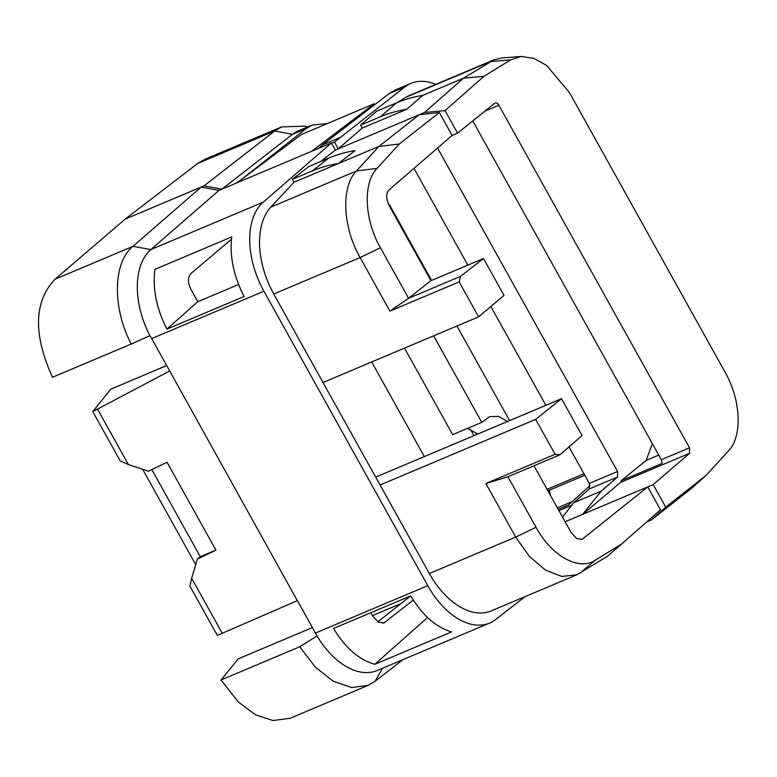 <?xml version="1.0" encoding="UTF-8"?>
<svg xmlns="http://www.w3.org/2000/svg" width="777" height="777" viewBox="0 0 777 777"><rect width="100%" height="100%" fill="white"/><g stroke="black" fill="none" stroke-linecap="round" stroke-linejoin="round"><path stroke-width="1.17" d="M397.348 102.496L405.808 97.329A71.105 43.085 -112.9 0 1 409.285 95.542L493.822 59.868L463.5 78.195L424.601 112.451L419.23 114.724L439.364 112.529L452.117 135.441L457.575 133.149L495.085 102.953M406.73 109.285L422.766 95.377A169.289 132.537 -129.4 0 0 396.445 102.865L376.592 111.247L360.606 125.126L362.237 128.059L406.73 109.285A168.696 132.071 -129.4 0 0 380.458 116.754L360.606 125.126M525.126 596.6L495.6 619.541A71.105 43.085 67.1 0 1 489.607 623.067A71.105 43.085 67.1 0 1 427.787 585.644L263.918 291.229A71.105 43.085 67.1 0 1 263.267 202.137L331.41 142.958L335.382 150.097L338.248 148.883L362.237 128.059M292.356 179.332L312.208 170.95L328.768 158.09L308.916 166.463L292.356 179.332L293.988 182.255L378.904 146.426L419.23 114.724L338.248 148.883L334.46 142.065L404.846 86.937A71.105 43.085 -112.9 0 1 410.839 83.411A71.105 43.085 -112.9 0 1 435.771 84.363M646.746 521.911L651.408 519.939L691.734 488.238L706.128 475.349L728.447 450.951C742.647 436.47 741.054 399.961 725.048 372.115L569.463 92.599L546.639 65.423L533.692 58.304L521.221 56.459L510.751 59.819L484.013 76.282L445.036 110.616L424.601 112.451M335.382 150.097L320.736 161.48M293.988 182.255L270.852 207.09A71.105 43.085 -112.9 0 0 273.757 293.997L323.018 382.498L478.613 316.851L504.02 295.386L483.498 258.518L460.508 276.369L459.158 281.896L478.613 316.851M535.664 419.366L555.118 454.312L559.848 454.846L582.041 435.567L561.518 398.698L535.664 419.366L380.079 485.013L323.018 382.498M380.079 485.013L429.341 573.513A71.105 43.085 -112.9 0 0 491.151 610.936L576.825 574.795L561.868 576.456L545.376 570.046L529.322 556.342L515.695 537.082L485.887 483.527L507.896 476.767L536.023 527.282C551.34 555.788 578.807 571.25 595.133 560.285L621.882 543.813L660.489 509.809L647.736 486.897L565.122 521.746M549.368 490.19L550.262 495.046M372.504 615.607L400.922 603.612M410.712 595.891L333.527 628.457C345.338 647.931 359.091 659.877 374.796 664.306L451.592 631.895C436.13 627.379 422.503 615.374 410.712 595.891L377.807 621.823M413.306 600.077L384.061 622.892L378.409 622.192L372.805 616.151L370.882 612.694M558.945 510.644L571.765 505.235M494.716 103.176C496.085 102.341 497.474 103.05 498.873 105.284L689.51 447.805L689.597 453.312L653.185 484.586L647.736 486.897L582.148 539.306L576.641 538.558L571.095 532.478L533.964 465.763M562.558 517.132L573.708 502.719L601.223 491.113L582.663 514.345L620.58 482.43L621.425 480.584L646.173 460.373L652.369 443.648M601.223 491.113L617.579 477L589.413 488.888L589.316 483.391L569.007 446.892M437.538 148.028L617.569 471.474L617.579 477M459.158 281.896L389.918 311.111L408.566 298.29L430.953 280.682L389.355 205.944C385.868 198.902 385.79 193.541 389.112 189.86L452.117 135.441M166.909 329.098C156.43 308.537 152.447 288.607 154.953 269.318L231.75 236.917C229.487 256.109 233.595 275.981 244.085 296.532L166.909 329.098L197.795 301.719L191.064 289.617C187.587 282.566 187.587 277.175 191.064 273.426L231.478 239.229M236.014 183.217L241.589 179.341L237.111 182.75L221.872 189.18L204.089 185.839L201.214 187.043L132.925 246.358C112.937 262.461 112.15 307.847 131.235 344.036L52.496 377.253C33.042 334.353 33.887 301.67 55.021 279.225L125.165 219.133L197.669 163.471L204.681 159.372L281.585 126.923L274.737 130.954L197.669 163.471M204.089 185.839L274.737 130.954L292.434 134.363A71.105 43.085 -112.9 0 1 298.426 130.847L312.072 125.087L327.447 123.504M125.165 219.133L201.214 187.043L218.997 190.394L150.855 249.572A71.105 43.085 67.1 0 0 149.922 335.713L131.235 344.036M241.589 179.341L306.225 128.545L292.434 134.363L221.872 189.18L218.997 190.394M237.111 182.75L331.41 142.958M307.624 126.962L304.759 126.136L281.585 126.923M545.862 405.312L490.86 306.497M467.832 265.122L413.986 168.376M573.708 502.719L589.413 488.888M558.245 509.382L568.414 505.089L590.102 485.499M547.902 490.811L584.78 475.242M583.964 473.776L547.086 489.335M392.735 212.034L389.384 204.623L431.575 280.419M456.934 325.99L509.595 420.61M404.506 348.115L452.651 434.634L481.779 422.338L489.636 416.647L498.572 416.365L507.478 421.503M477.874 433.993L467.424 428.399M306.225 128.545L312.072 125.087M410.839 83.411L395.464 89.899L389.326 93.483L404.846 86.937M319.221 148.106L322.183 145.027L389.326 93.483M242.531 178.691L301.398 134.499L374.203 103.778L311.558 151.34M339.423 137.762L322.183 145.027M331.585 143.279L334.46 142.065M312.208 170.95A169.289 132.537 50.6 0 1 338.529 163.461L355.04 150.612A168.696 132.071 50.6 0 0 328.768 158.09M422.766 95.377L463.5 78.195L484.013 76.282M521.221 56.459L501.942 57.925L493.822 59.868M651.408 519.939L665.724 507.119L706.128 475.349M665.724 507.119L653.185 484.586M457.575 133.149L445.036 110.616M576.825 574.795L607.138 556.468L621.882 543.813M555.118 454.312L485.887 483.527M559.848 454.846L507.896 476.767M375.68 477.117L561.518 398.698M263.918 291.229L151.709 338.578L149.922 335.713M222.3 633.313L191.637 578.234L189.938 586.179L217.337 635.411L297.455 600.611L317.035 635.955A71.105 43.085 -112.9 0 0 377.195 670.502L489.607 623.067M297.338 600.66L151.709 338.578M299.737 646.765L315.307 667.103L333.226 681.206L351.505 687.528L368.152 685.363L290.112 718.288L272.912 720.541L255.662 714.869L238.354 702.019L220.998 679.992L299.737 646.765L317.035 635.955M220.998 679.992L238.218 658.867L312.509 627.525M368.152 685.363L375.097 681.274L382.449 668.278M402.962 659.624L375.097 681.274M166.618 365.52L110.596 389.296L92.764 411.596L169.551 371.076M166.676 365.627L160.217 368.356M191.637 578.234L197.387 559.09L215.938 550.116L167.036 462.247L148.485 471.221L128.39 464.588L97.727 409.498M128.39 464.588L120.163 460.819L92.764 411.596M195.726 564.626L142.677 469.298M215.938 550.116L200.301 556.691L197.387 559.09M151.826 469.599L200.301 556.691M374.796 664.306L427.622 617.482M557.391 507.867L572.319 501.563M197.795 301.719L238.607 284.499M430.953 280.682L483.498 258.518M460.508 276.369L408.566 298.29L380.439 247.766C364.277 219.697 362.781 182.857 377.02 168.405L399.339 143.998L439.364 112.529M389.918 311.111L360.12 257.556C342.482 226.942 340.88 186.752 356.449 170.969L378.904 146.426L399.339 143.998M621.425 480.584L662.169 463.393L661.305 459.712L689.51 447.805M472.737 120.911L661.305 459.712M374.718 104.701L374.203 103.778M424.349 456.585L371.688 361.965M481.779 422.338L433.634 335.829M382.789 623.232L385.198 622.222M580.914 539.636L583.245 538.655M620.58 482.43L689.597 453.312M55.021 279.225L132.925 246.358M132.993 246.299L150.855 249.572L263.267 202.137M617.569 471.474L589.316 483.391M389.384 204.623L388.791 204.875M473.98 435.644L470.444 429.283M396.445 102.865L380.458 116.754M510.751 59.819L490.404 61.626L405.808 97.329M580.234 573.038L595.133 560.285M536.023 527.282L515.695 537.082L429.341 573.513M427.787 585.644L315.569 632.993M270.852 207.09L356.449 170.969L377.02 168.405M273.757 293.997L360.12 257.556L380.439 247.766M658.731 455.079L646.173 460.373M484.673 111.276L498.873 105.284"/></g></svg>
